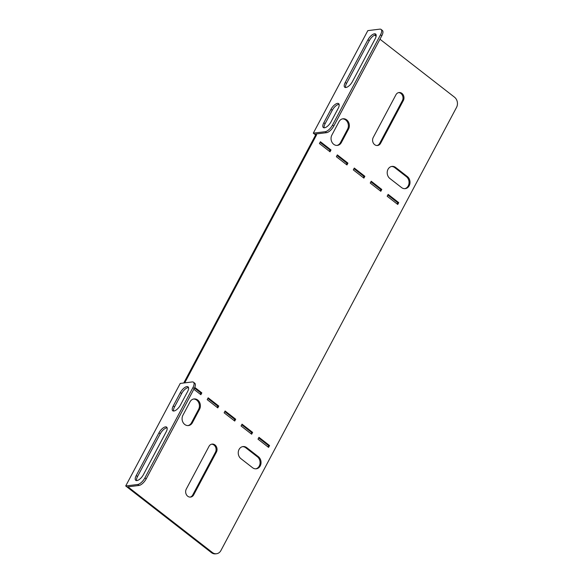 <?xml version="1.0" encoding="UTF-8"?>
<svg xmlns="http://www.w3.org/2000/svg" width="583" height="583" viewBox="0 0 583 583"><rect width="100%" height="100%" fill="white"/><g stroke="black" fill="none" stroke-linecap="round" stroke-linejoin="round"><path stroke-width="0.87" d="M341.39 142.507A6.639 5.568 -97 0 1 337.44 145.393A6.639 5.568 -97 0 1 333.709 144.3A6.639 5.568 -97 0 1 331.865 135.103L339.007 121.672A6.639 5.568 -97 0 1 342.957 118.786A6.639 5.568 -97 0 1 348.43 121.964A6.639 5.568 -97 0 1 348.532 129.076L341.39 142.507L340.436 142.624A6.639 5.568 -97 0 1 336.959 145.429M377.077 145.531A5.167 4.329 83 0 0 379.671 143.374L402.387 100.648A5.167 4.329 83 0 0 400.958 93.499A5.167 4.329 83 0 0 398.539 92.617M401.913 93.382A5.167 4.329 -97 0 1 403.349 100.531L380.626 143.258A5.167 4.329 -97 0 1 377.558 145.502A5.167 4.329 -97 0 1 373.302 143.032A5.167 4.329 -97 0 1 373.222 137.501L395.937 94.774A5.167 4.329 -97 0 1 399.012 92.529A5.167 4.329 -97 0 1 401.913 93.382M184.738 424.46A6.639 5.568 83 0 0 188.477 425.554A6.639 5.568 83 0 0 192.426 422.668L199.561 409.244A6.639 5.568 83 0 0 199.466 402.132A6.639 5.568 83 0 0 193.986 398.947A6.639 5.568 83 0 0 190.043 401.833L182.902 415.264A6.639 5.568 83 0 0 184.738 424.46M187.996 425.59A6.639 5.568 83 0 0 191.464 422.784L198.606 409.361A6.639 5.568 83 0 0 198.635 402.496A6.639 5.568 83 0 0 193.512 399.034M211.6 444.195A5.167 4.329 -97 0 1 214.019 445.077A5.167 4.329 -97 0 1 215.455 452.226L192.733 494.952A5.167 4.329 -97 0 1 190.138 497.11M216.41 452.109A5.167 4.329 83 0 0 214.981 444.953A5.167 4.329 83 0 0 212.074 444.1A5.167 4.329 83 0 0 209.006 446.345L186.283 489.071A5.167 4.329 83 0 0 186.363 494.603A5.167 4.329 83 0 0 190.619 497.08A5.167 4.329 83 0 0 193.694 494.836L216.41 452.109L215.455 452.226M315.053 132.953L325.263 131.692A7.375 3.083 -52.1 0 0 332.499 125.097L380.531 34.761A7.375 3.083 -52.1 0 0 381.071 29.427A7.375 3.083 -52.1 0 0 379.788 29.15L367.822 30.629L313.297 133.172L315.053 132.953M352.431 81.576L375.153 38.85A6.639 2.777 -52.1 0 0 375.641 34.047A6.639 2.777 -52.1 0 0 367.975 39.731L345.253 82.458A6.639 2.777 -52.1 0 0 344.772 87.261A6.639 2.777 -52.1 0 0 352.431 81.576M331.013 121.862L338.155 108.431A6.639 2.777 -52.1 0 0 338.643 103.628A6.639 2.777 -52.1 0 0 330.976 109.32L323.835 122.743A6.639 2.777 -52.1 0 0 323.346 127.546A6.639 2.777 -52.1 0 0 331.013 121.862M376.101 34.769A6.639 2.777 -52.1 0 0 369.243 40.723L346.528 83.449A6.639 2.777 -52.1 0 0 345.581 87.53M332.499 125.097L333.767 126.081L381.799 35.752L380.531 34.761M333.767 126.081A7.375 3.083 127.9 0 1 326.531 132.684L325.263 131.692M184.716 382.871L316.584 134.862L315.527 134.039L326.531 132.684M381.071 29.427L382.339 30.418A7.375 3.083 127.9 0 1 381.799 35.752M339.102 104.35A6.639 2.777 -52.1 0 0 332.244 110.304L325.103 123.734A6.639 2.777 -52.1 0 0 324.155 127.808M316.584 134.862L315.629 134.979L183.762 382.987M342.476 118.866A6.639 5.568 -97 0 1 347.599 122.335A6.639 5.568 -97 0 1 347.57 129.2L340.436 142.624M337.025 155.501L346.972 163.24L346.324 164.464M370.883 181.838L380.837 189.577L380.189 190.801M320.089 142.332L330.044 150.071L329.388 151.296M217.153 407.393L217.802 406.169L207.854 398.429M200.224 394.225L200.873 393L194.474 388.03M216.533 553.733L215.579 553.85A7.375 6.187 -97 0 1 211.432 552.633L212.387 552.516A7.375 6.187 83 0 0 216.533 553.733A7.375 6.187 83 0 0 220.921 550.527L456.54 107.389A7.375 6.187 83 0 0 454.492 97.172L379.963 39.207M193.483 382.229L194.751 383.213A7.375 3.083 127.9 0 1 194.212 388.548L192.944 387.557A7.375 3.083 -52.1 0 0 193.483 382.229A7.375 3.083 -52.1 0 0 192.201 381.945L180.234 383.425L125.717 485.967L211.432 552.633M315.629 134.979L313.297 133.172M234.089 420.562L234.738 419.337L224.783 411.598M251.018 433.73L251.667 432.506L241.719 424.767M267.947 446.899L268.595 445.674L258.648 437.935M387.819 195.006L397.766 202.746L397.118 203.97M353.954 168.669L363.901 176.409L363.253 177.633M255.799 468.834A6.639 5.568 83 0 0 260.025 463.653A6.639 5.568 83 0 0 257.431 456.832L245.793 447.78A6.639 5.568 83 0 0 242.535 446.651M391.499 166.49A6.639 5.568 -97 0 1 394.757 167.62L406.395 176.671A6.639 5.568 -97 0 1 408.989 183.492A6.639 5.568 -97 0 1 404.762 188.673M347.927 163.123L346.958 164.953L336.376 156.725L337.346 154.896L347.927 163.123L346.972 163.24M364.863 176.292L363.887 178.121L353.305 169.893L354.282 168.064L364.863 176.292L363.901 176.409M381.792 189.46L380.816 191.29L370.234 183.062L371.211 181.233L381.792 189.46L380.837 189.577M398.721 202.629L397.752 204.458L387.17 196.231L388.14 194.394L398.721 202.629L397.766 202.746M330.998 149.955L330.022 151.784L319.44 143.556L320.417 141.727L330.998 149.955L330.044 150.071M269.557 445.558L258.976 437.33L257.999 439.159L268.581 447.387L269.557 445.558L268.595 445.674M252.621 432.389L242.04 424.162L241.071 425.991L251.652 434.218L252.621 432.389L251.667 432.506M235.692 419.221L225.111 410.993L224.134 412.822L234.716 421.05L235.692 419.221L234.738 419.337M194.212 388.548L146.18 478.883A7.375 3.083 127.9 0 1 138.951 485.479L127.939 486.834L212.387 552.516M376.122 36.219L374.687 35.104M193.833 389.255L200.858 394.713L201.827 392.884L194.758 387.389M218.763 406.052L208.182 397.825L207.205 399.654L217.787 407.881L218.763 406.052L217.802 406.169M246.747 447.664A6.639 5.568 83 0 0 243.009 446.563A6.639 5.568 83 0 0 238.352 451.548A6.639 5.568 83 0 0 240.903 458.646L252.548 467.704A6.639 5.568 83 0 0 256.28 468.798A6.639 5.568 83 0 0 260.936 463.813A6.639 5.568 83 0 0 258.386 456.715L246.747 447.664L245.793 447.78M401.512 187.537L389.867 178.485A6.639 5.568 -97 0 1 387.316 171.387A6.639 5.568 -97 0 1 391.98 166.403A6.639 5.568 -97 0 1 395.711 167.503L407.349 176.554A6.639 5.568 -97 0 1 409.907 183.652A6.639 5.568 -97 0 1 405.243 188.637A6.639 5.568 -97 0 1 401.512 187.537M200.873 393L201.827 392.884M138.951 485.479L137.675 484.488L125.717 485.967M180.387 392.534A6.639 2.777 127.9 0 1 188.054 386.842A6.639 2.777 127.9 0 1 187.566 391.645L180.424 405.076A6.639 2.777 127.9 0 1 172.757 410.76A6.639 2.777 127.9 0 1 173.246 405.957L180.387 392.534L181.656 393.518A6.639 2.777 127.9 0 1 188.513 387.564M158.97 432.812A6.639 2.777 127.9 0 1 166.636 427.128A6.639 2.777 127.9 0 1 166.148 431.93L143.425 474.657A6.639 2.777 127.9 0 1 135.766 480.341A6.639 2.777 127.9 0 1 136.247 475.539L158.97 432.812L160.238 433.803A6.639 2.777 127.9 0 1 167.095 427.849M192.944 387.557L144.912 477.892L146.18 478.883M137.675 484.488A7.375 3.083 -52.1 0 0 144.912 477.892M173.574 411.022A6.639 2.777 127.9 0 1 174.521 406.949L181.656 393.518M136.575 480.611A6.639 2.777 127.9 0 1 137.522 476.53L160.238 433.803M403.349 100.531L402.387 100.648M191.464 422.784L192.426 422.668M193.694 494.836L192.733 494.952M198.606 409.361L199.561 409.244M257.431 456.832L258.386 456.715M380.626 143.258L379.671 143.374M347.57 129.2L348.532 129.076M394.757 167.62L395.711 167.503M406.395 176.671L407.349 176.554M136.247 475.539L137.522 476.53M173.246 405.957L174.521 406.949M345.253 82.458L346.528 83.449M367.975 39.731L369.243 40.723M323.835 122.743L325.103 123.734M330.976 109.32L332.244 110.304"/></g></svg>
